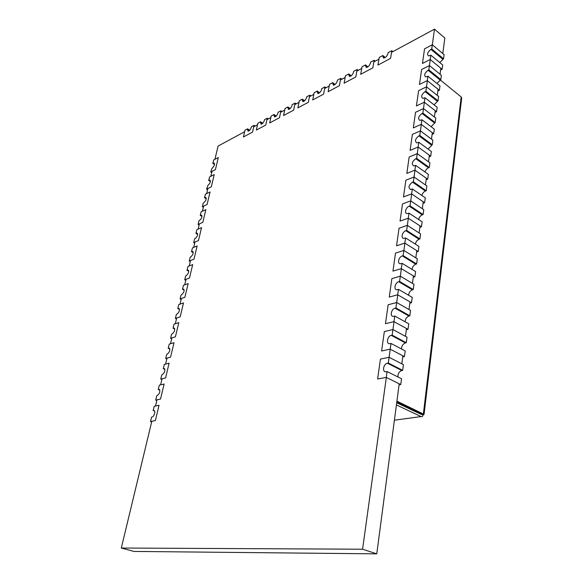 <?xml version="1.0" encoding="UTF-8"?>
<svg xmlns="http://www.w3.org/2000/svg" width="583" height="583" viewBox="0 0 583 583"><rect width="100%" height="100%" fill="white"/><g stroke="black" fill="none" stroke-linecap="round" stroke-linejoin="round"><path stroke-width="0.87" d="M214.916 159.305L218.1 146.063L244.612 131.743M391.536 52.353L434.481 29.15L444.844 38.012L442.788 53.549M440.85 68.247L440.063 74.238M438.081 89.257L437.272 95.379M435.239 110.741L434.415 117.008M432.338 132.72L431.493 139.14M429.372 155.209L428.505 161.782M426.333 178.223L425.452 184.957M423.229 201.784L422.318 208.685M420.044 225.912L419.111 232.981M416.779 250.632L415.825 257.875M413.442 275.956L412.458 283.382M410.009 301.907L409.004 309.529M406.504 328.521L405.469 336.34M402.897 355.812L401.84 363.836M399.202 383.811L376.764 553.85L133.915 551.431L121.3 548.035L151.835 421.254M434.481 29.15L432.324 44.774M430.276 59.553L429.445 65.573M427.361 80.68L426.508 86.845L438.613 96.45L438.037 100.815L425.889 91.232L426.494 86.831L418.594 90.657L416.422 105.924L424.293 102.236L436.536 111.747L435.02 112.432M424.373 102.295L423.498 108.606M421.312 124.412L420.416 130.869M418.186 147.047L417.268 153.657M414.979 170.214L414.039 176.992L426.873 185.948L426.239 190.736L413.362 181.809L414.032 176.984L405.87 180.198L403.487 196.952L411.62 193.891L424.592 202.716L423.032 203.285M411.7 193.942L410.738 200.887L423.761 209.654L423.12 214.559L410.046 205.821L410.724 200.88L402.496 203.926L400.055 221.081L408.26 218.195L421.429 226.823L419.855 227.355M408.34 218.246L407.357 225.366M404.894 243.147L403.888 250.45L417.311 258.801L416.634 263.946L403.159 255.631L403.873 250.442L395.5 253.109L392.942 271.124L401.286 268.625L414.87 276.816L413.267 277.282M401.366 268.668L400.332 276.16M397.752 294.838L396.688 302.526M394.042 321.67L392.949 329.563M390.231 349.202L389.116 357.299L403.421 364.652L402.678 370.336L388.307 363.034L389.101 357.292L380.437 359.077L377.609 379.001L386.238 377.405L400.732 384.561L399.064 384.853M386.325 377.449L362.582 549.215L121.3 548.035M155.501 406.016L156.995 399.807M160.595 384.86L162.067 378.768M165.594 364.105L167.037 358.13M170.498 343.737L171.912 337.878M175.315 323.754L176.7 317.997M180.038 304.137L181.4 298.489M184.673 284.876L186.013 279.33M189.227 265.965L190.539 260.514M193.702 247.389L194.992 242.04M198.096 229.148L199.364 223.894M202.41 211.228L203.656 206.061M206.652 193.614L207.876 188.542M210.82 176.314L212.023 171.329M253.714 126.824L257.518 124.769M266.934 119.683L270.869 117.555M280.612 112.293L284.693 110.085M294.779 104.634L298.999 102.353M309.456 96.705L313.829 94.344M324.665 88.485L329.206 86.036M340.45 79.958L345.158 77.415M356.832 71.111L361.722 68.466M373.849 61.915L378.928 59.167M376.764 553.85L362.582 549.215M440.172 79.9L461.189 96.938L461.7 97.929L424.052 414.367L423.112 414.856C422.821 416.335 422.136 416.903 421.057 416.575L394.4 420.205M424.052 414.367L396.921 401.119M396.418 404.93L421.057 416.575M423.112 414.856L421.312 414.447L396.702 402.758M420.926 414.258L421.698 413.974L396.783 402.132M254.042 125.367L252.526 132.115L243.41 136.983L244.955 130.235L247.549 128.828L247.994 131.241C249.386 130.956 250.471 129.681 251.258 127.415L251.411 126.737L254.042 125.367L255.121 126.066M247.549 128.828L249.735 130.228M267.254 118.203L265.761 125.039L256.338 130.075L257.861 123.239L260.543 121.789L261.016 124.215C262.459 123.931 263.589 122.627 264.383 120.309L264.536 119.624L267.254 118.203L268.34 118.917M260.543 121.789L262.765 123.239M280.933 110.792L279.461 117.722L269.703 122.933L271.204 116.002L273.981 114.501L274.484 116.95C275.992 116.658 277.151 115.325 277.967 112.956L278.113 112.264L280.933 110.792L282.026 111.528M273.981 114.501L276.247 116.017M295.093 103.118L293.643 110.143L283.542 115.543L285.021 108.518L287.893 106.959L288.425 109.429C289.999 109.138 291.201 107.775 292.025 105.348L292.17 104.641L295.093 103.118L296.186 103.876M287.893 106.959L290.203 108.533M309.762 95.167L308.341 102.287L297.869 107.884L299.327 100.764L302.3 99.146L302.869 101.631C304.501 101.34 305.747 99.955 306.592 97.463L306.738 96.749L309.762 95.167L310.863 95.947M302.3 99.146L304.647 100.786M324.964 86.925L323.58 94.147L312.721 99.948L314.15 92.733L317.232 91.057L317.83 93.557C319.542 93.265 320.825 91.844 321.685 89.294L321.831 88.565L324.964 86.925L326.072 87.727M317.232 91.057L319.615 92.755M340.742 78.377L339.386 85.701L328.127 91.72L329.512 84.397L332.718 82.662L333.338 85.184C335.13 84.892 336.464 83.435 337.346 80.818L337.484 80.082L340.742 78.377L341.849 79.201M332.718 82.662L335.13 84.433M357.109 69.501L355.805 76.934L344.108 83.18L345.457 75.754L348.78 73.954L349.436 76.49C351.309 76.205 352.7 74.711 353.597 72.015L353.728 71.272L357.109 69.501L358.232 70.354M348.78 73.954L351.228 75.79M374.118 60.282L372.85 67.817L360.702 74.311L362.014 66.783L365.468 64.91L366.153 67.46C368.113 67.176 369.556 65.653 370.475 62.884L370.606 62.126L374.118 60.282L375.241 61.157M365.468 64.91L367.939 66.819M391.805 50.699L390.581 58.344L377.944 65.099L379.212 57.462L382.805 55.516L383.519 58.074C385.574 57.797 387.083 56.238 388.023 53.381L388.147 52.616L391.805 50.699L392.927 51.603M382.805 55.516L385.305 57.491M212.81 163.422L213.684 159.953L218.319 157.519L215.433 169.587L210.74 171.978L212.044 168.268C214.384 166.082 214.996 164.333 213.881 163.014L212.81 163.422L214.515 164.435M210.74 171.978L211.724 172.561M208.692 180.46L209.581 176.933L214.238 174.587L211.301 186.866L206.593 189.169L207.912 185.409C210.288 183.2 210.893 181.422 209.734 180.081L208.692 180.46L210.412 181.459M206.593 189.169L207.584 189.745M204.509 197.805L205.413 194.212L210.077 191.96L207.089 204.458L202.367 206.666L203.234 203.073L203.707 202.855C206.12 200.618 206.725 198.81 205.507 197.44L204.509 197.805L206.236 198.781M202.367 206.666L203.372 207.227M200.246 215.448L201.171 211.797L205.85 209.64L202.804 222.356L198.074 224.47L198.956 220.811L199.422 220.6C201.878 218.341 202.476 216.512 201.215 215.112L200.246 215.448L201.98 216.402M198.074 224.47L199.087 225.016M195.917 233.404L196.85 229.695L201.543 227.632L198.446 240.575L193.694 242.586L194.598 238.87L195.065 238.666C197.564 236.377 198.154 234.519 196.835 233.091L195.917 233.404L197.644 234.33M193.694 242.586L194.729 243.133M191.501 251.688L192.456 247.906L197.163 245.946L194.008 259.129L189.242 261.038L190.16 257.249L190.634 257.059C193.162 254.742 193.753 252.854 192.383 251.397L191.501 251.688L193.235 252.585M189.242 261.038L190.291 261.563M187.005 270.301L187.974 266.453L192.696 264.595L189.482 278.018L184.709 279.818L185.642 275.963L186.115 275.781C188.688 273.434 189.271 271.518 187.85 270.031L187.005 270.301L188.739 271.168M184.709 279.818L185.766 280.336M182.435 289.255L183.419 285.335L188.149 283.593L184.877 297.264L180.096 298.941L181.043 295.013L181.517 294.845C184.133 292.469 184.702 290.523 183.23 289.008L182.435 289.255L184.155 290.086M180.096 298.941L181.167 299.451M177.771 308.553L178.777 304.566L183.521 302.934L180.191 316.861L175.388 318.427L176.358 314.426L176.831 314.266C179.491 311.854 180.06 309.879 178.522 308.334L177.771 308.553L179.477 309.347M175.388 318.427L176.474 318.923M173.027 328.214L174.047 324.155L178.806 322.639L175.41 336.828L170.6 338.271L171.584 334.19L172.065 334.044C174.769 331.603 175.323 329.592 173.734 328.018L173.027 328.214L174.718 328.972M170.6 338.271L171.701 338.752M168.196 348.24L169.238 344.108L174.004 342.717L170.542 357.175L165.718 358.487L166.723 354.333L167.204 354.202C169.945 351.724 170.498 349.676 168.851 348.066L168.196 348.24L169.857 348.962M165.718 358.487L166.833 358.96M163.269 368.645L164.326 364.441L169.106 363.18L165.579 377.915L160.748 379.088L161.768 374.862L162.249 374.738C165.04 372.224 165.579 370.139 163.874 368.5L163.269 368.645L164.902 369.331M160.748 379.088L161.877 379.548M158.248 389.444L159.327 385.159L164.114 384.029L160.522 399.049L155.676 400.091L156.718 395.777L157.199 395.668C160.034 393.117 160.565 391.004 158.802 389.32L158.248 389.444L159.851 390.085M155.676 400.091L156.82 400.536M153.132 410.651L154.225 406.278L159.028 405.287L155.362 420.605L150.509 421.494L151.573 417.1L152.054 417.005C154.378 416.692 156.011 409.98 153.628 410.549L154.692 411.241M150.509 421.494L151.667 421.924M430.866 55.196L430.203 59.495L422.464 63.445L424.541 48.848L432.309 44.76L431.733 48.965L430.946 49.373C427.594 52.091 426.785 54.285 428.52 55.939L430.866 55.196L442.737 65.012L442.103 69.282L440.617 70.018M430.203 59.495L442.103 69.282M432.309 44.76L444.093 54.649L443.546 58.825L431.733 48.965M439.742 62.534L443.546 58.825M427.958 76.235L427.281 80.622L419.476 84.448L421.604 69.515L429.438 65.566L428.84 69.858L428.053 70.252C424.621 73.021 423.826 75.243 425.67 76.934L427.958 76.235L439.99 85.912L439.349 90.278L437.848 90.992M427.281 80.622L439.349 90.278M429.438 65.566L441.382 75.316L440.821 79.587L428.84 69.858M436.915 83.442L440.821 79.587M425.889 91.232L425.087 91.611C421.567 94.424 420.795 96.691 422.77 98.418L424.985 97.747L437.192 107.287L436.536 111.747M424.985 97.747L424.293 102.236M434.029 104.816L438.037 100.815M421.939 119.763L421.232 124.354L413.303 127.903L415.526 112.279L423.484 108.591L422.864 113.095L422.063 113.459C418.448 116.323 417.698 118.633 419.804 120.389L421.939 119.763L434.32 129.149L433.65 133.711L432.127 134.367M421.232 124.354L433.65 133.711M423.484 108.591L435.778 118.058L435.188 122.525L422.864 113.095M431.085 126.693L435.188 122.525M418.827 142.288L418.106 146.989L410.104 150.385L412.378 134.396L420.409 130.862L419.775 135.467L418.958 135.817C415.256 138.732 414.528 141.086 416.779 142.879L418.827 142.288L431.384 151.514L430.706 156.178L429.161 156.805M418.106 146.989L430.706 156.178M420.409 130.862L432.877 140.168L432.273 144.737L419.775 135.467M428.075 149.08L432.273 144.737M415.635 165.353L414.899 170.163L406.832 173.391L409.164 157.031L417.253 153.65L416.605 158.365L415.788 158.7C411.984 161.673 411.285 164.078 413.69 165.907L415.635 165.353L428.381 174.404L427.682 179.178L426.129 179.775M414.899 170.163L427.682 179.178M417.253 153.65L429.904 162.795L429.292 167.467L416.605 158.365M425 172C425.641 169.988 426.8 168.582 428.476 167.795L429.292 167.467M413.362 181.809L412.538 182.129C408.632 185.168 407.962 187.617 410.527 189.475L412.37 188.965L425.313 197.834L424.592 202.716M412.37 188.965L411.62 193.891M421.859 195.465C422.442 193.352 423.63 191.873 425.415 191.042L426.239 190.736M410.046 205.821L409.215 206.127C405.826 207.235 403.946 213.735 407.298 213.626L409.026 213.152L422.165 221.824L421.429 226.823M409.026 213.152L408.26 218.195M418.645 219.507C419.162 217.277 420.379 215.725 422.281 214.85L423.12 214.559M405.6 237.937L404.813 243.096L396.542 245.8L399.042 228.223L407.342 225.359L406.642 230.423L405.804 230.708C402.299 231.757 400.477 238.578 403.99 238.36L405.6 237.937L418.937 246.398L418.193 251.521L416.597 252.016M404.813 243.096L418.193 251.521M407.342 225.359L420.576 233.929L419.913 238.95L406.642 230.423M415.373 244.139C415.803 241.792 417.042 240.152 419.075 239.227L419.913 238.95M403.159 255.631L402.314 255.901C398.677 256.884 396.936 264.041 400.608 263.713L402.088 263.334L415.635 271.576L414.87 276.816M402.088 263.334L401.286 268.625M412.028 269.382C412.363 266.905 413.617 265.178 415.788 264.201L416.634 263.946M398.488 289.365L397.664 294.787L389.255 297.082L391.878 278.616L400.317 276.153L399.581 281.472L398.728 281.72C394.961 282.638 393.306 290.159 397.147 289.7L398.488 289.365L412.247 297.381L411.467 302.745L409.849 303.167M397.664 294.787L411.467 302.745M400.317 276.153L413.966 284.285L413.274 289.554L399.581 281.472M408.617 295.26C408.843 292.644 410.111 290.815 412.421 289.787L413.274 289.554M394.8 316.066L393.955 321.627L385.472 323.696L388.161 304.763L396.673 302.519L395.923 307.97L395.063 308.196C391.142 309.041 389.604 316.955 393.598 316.343L394.8 316.066L408.778 323.827L407.976 329.329L406.344 329.708M393.955 321.627L407.976 329.329M396.673 302.519L410.541 310.404L409.834 315.811L395.923 307.97M405.134 321.809C405.236 319.025 406.511 317.094 408.967 316.022L409.834 315.811M391.011 343.453L390.144 349.151L381.588 350.995L384.35 331.581L392.935 329.555L392.162 335.152L391.295 335.349C387.229 336.114 385.815 344.458 389.961 343.679L391.011 343.453L405.221 350.951L404.398 356.592L402.751 356.927M390.144 349.151L404.398 356.592M392.935 329.555L407.029 337.185L406.3 342.724L392.162 335.152M401.585 349.035C401.534 346.076 402.817 344.036 405.433 342.921L406.3 342.724M388.307 363.034L387.433 363.209C383.199 363.887 381.938 372.683 386.238 371.728L387.127 371.56L401.57 378.775L400.732 384.561M387.127 371.56L386.238 377.405M397.97 376.975C397.744 373.834 399.02 371.67 401.804 370.504L402.678 370.336M461.189 96.938L423.396 413.741M247.396 129.506L249.254 130.694M260.39 122.466L262.27 123.698M273.835 115.194L275.737 116.462M287.747 107.658L289.678 108.977M302.162 99.861L304.107 101.216M317.094 91.779L319.054 93.178M332.58 83.398L334.555 84.841M348.649 74.697L350.638 76.184M365.337 65.668L367.334 67.198M382.674 56.281L384.678 57.855M213.276 163.174L214.544 163.94M209.159 180.227L210.427 180.963M204.976 197.579L206.236 198.286M200.72 215.236L201.966 215.914M196.384 233.2L197.615 233.856M191.975 251.492L193.184 252.118M187.486 270.118L188.666 270.709M182.909 289.081L184.068 289.642M178.252 308.392L179.375 308.917M173.508 328.061L174.594 328.557M168.669 348.102L169.719 348.561M163.75 368.522L164.749 368.944M158.729 389.335L159.676 389.714M154.495 410.877L153.628 410.549L154.502 410.891M430.946 49.373L442.767 59.218M428.053 70.252L440.034 79.966M425.087 91.611L437.243 101.187M422.063 113.459L434.386 122.882M418.958 135.817L431.464 145.08M415.788 158.7L428.476 167.795M412.538 182.129L425.415 191.042M409.215 206.127L422.281 214.85M405.804 230.708L419.075 239.227M402.314 255.901L415.788 264.201M398.728 281.72L412.421 289.787M395.063 308.196L408.967 316.022M391.295 335.349L405.433 342.921M387.433 363.209L401.804 370.504M213.881 163.014L214.391 163.32M209.734 180.081L210.266 180.387M205.507 197.44L206.069 197.761M201.215 215.112L201.798 215.433M196.835 233.091L197.448 233.419M192.383 251.397L193.024 251.725M187.85 270.031L188.52 270.366M183.23 289.008L183.929 289.343M178.522 308.334L179.251 308.669M173.734 328.018L174.485 328.353M168.851 348.066L169.631 348.408M163.874 368.5L164.683 368.835M158.802 389.32L159.64 389.655"/></g></svg>
